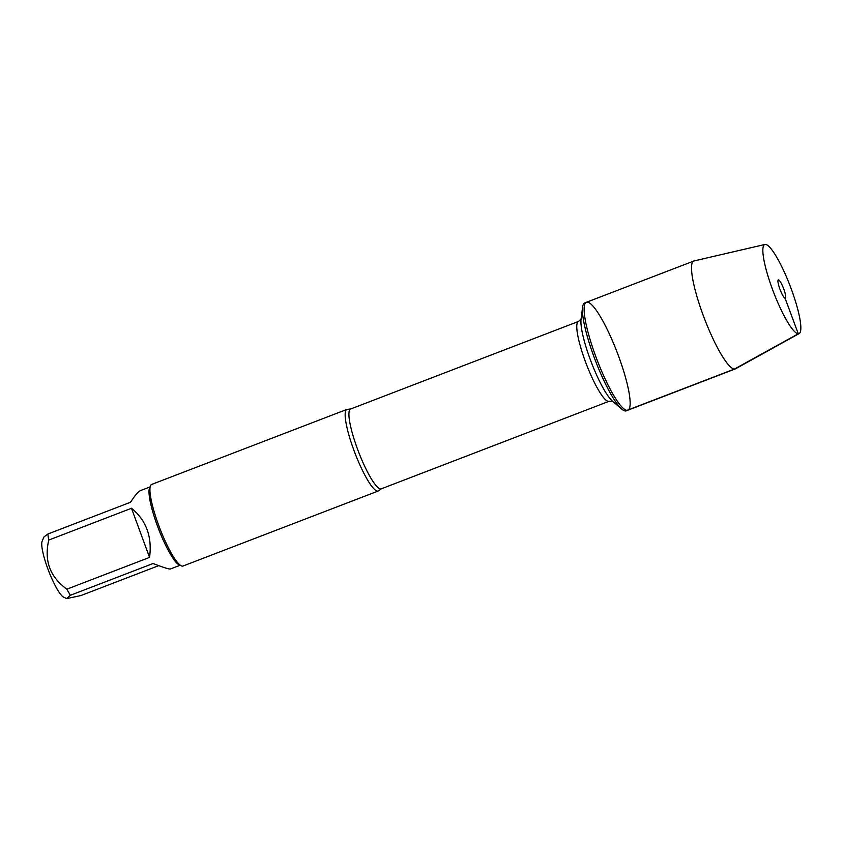 <?xml version="1.0" encoding="UTF-8"?>
<svg xmlns="http://www.w3.org/2000/svg" width="843" height="843" viewBox="0 0 843 843"><rect width="100%" height="100%" fill="white"/><g stroke="black" fill="none" stroke-linecap="round" stroke-linejoin="round"><path stroke-width="1.26" d="M625.358 410.973A57.798 10.727 69 0 0 626.191 410.836L627.877 410.193A57.798 10.727 -111 0 1 627.044 410.33A57.798 10.727 -111 0 1 596.338 358.012A57.798 10.727 -111 0 1 586.412 302.279A57.798 10.727 -111 0 1 617.16 352.385A57.798 10.727 -111 0 1 627.877 410.193A57.798 10.727 69 0 1 597.129 360.087A57.798 10.727 69 0 1 586.412 302.279L584.726 302.932A57.798 10.727 69 0 0 582.597 307.158A57.798 10.727 69 0 0 595.443 360.73A57.798 10.727 69 0 0 621.776 409.129A57.798 10.727 69 0 0 625.358 410.973M377.601 491.121A43.699 8.114 -111 0 1 354.376 451.563A43.699 8.114 -111 0 1 346.873 409.424A43.699 8.114 -111 0 1 347.506 409.319A43.699 8.114 -111 0 1 347.759 409.34L350.604 409.013A42.751 7.935 69 0 0 357.938 450.225A42.751 7.935 69 0 0 380.657 488.929A42.751 7.935 69 0 0 381.268 488.824L378.928 490.489A43.699 8.114 -111 0 1 378.222 491.016A43.699 8.114 -111 0 1 377.601 491.121M346.873 409.424L151.645 484.44A43.699 8.114 69 0 0 150.497 485.726A43.699 8.114 69 0 0 159.748 528.139A43.699 8.114 69 0 0 181.277 565.843A43.699 8.114 69 0 0 182.362 566.127A43.699 8.114 69 0 0 182.994 566.032L378.222 491.016M158.737 565.642L80.907 595.548L66.65 598.572L63.657 597.181A30.527 5.669 -111 0 1 58.272 590.996A30.527 5.669 -111 0 1 45.775 562.85A30.527 5.669 -111 0 1 42.15 541.217L43.962 536.928M180.065 565.284L170.476 568.962C169.137 569.31 163.342 567.487 153.089 563.503L70.39 595.274A41.96 7.787 -111 0 1 66.871 589.183C49.979 577.002 43.952 560.627 48.789 540.047A41.96 7.787 -111 0 1 47.861 534.019L43.973 536.928M66.65 598.572L70.39 595.274M149.559 557.402C152.267 536.675 146.239 520.289 131.487 508.276L149.559 557.402L66.871 589.183M131.487 508.276L48.789 540.047M47.861 534.019L130.549 502.238C134.964 495.399 138.241 491.532 140.381 490.637L149.97 486.948M150.497 485.726L149.559 487.918A41.96 7.787 69 0 0 158.442 528.645A41.96 7.787 69 0 0 179.116 564.831L181.277 565.843M764.949 244.47L694.063 260.94A57.798 10.727 69 0 0 693.8 261.024A57.798 10.727 69 0 0 704.516 318.823A57.798 10.727 69 0 0 735.265 368.928A57.798 10.727 69 0 0 735.517 368.812L799.185 333.575A47.745 8.862 69 0 0 790.555 287.063A47.745 8.862 69 0 0 765.412 244.428A47.745 8.862 69 0 0 764.949 244.47A47.745 8.862 69 0 0 773.579 292.289A47.745 8.862 69 0 0 799.185 333.575M778.458 279.897A9.842 1.823 69 0 0 778.152 280.045A9.842 1.823 69 0 0 780.144 289.76A9.842 1.823 69 0 0 785.17 298.317A9.842 1.823 69 0 0 785.233 298.317A9.842 1.823 69 0 0 783.821 289.16A9.842 1.823 69 0 0 778.458 279.897M785.107 298.296L798.289 333.786L734.432 369.065L627.044 410.33M381.268 488.824L609.131 401.268A42.751 7.935 -111 0 1 608.509 401.373A42.751 7.935 -111 0 1 585.801 362.68A42.751 7.935 -111 0 1 578.456 321.457L581.122 319.002M582.597 307.158L581.048 319.455A46.239 8.588 69 0 0 591.322 362.311A46.239 8.588 69 0 0 612.387 401.036L621.776 409.129M350.604 409.013L578.456 321.457M609.131 401.268L612.756 401.31M693.8 261.024L586.412 302.279M735.265 368.928L627.877 410.193"/></g></svg>
